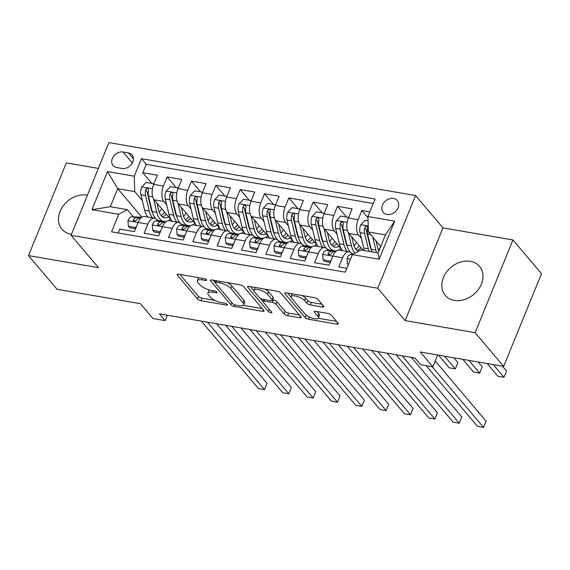 <?xml version="1.0" encoding="UTF-8"?>
<svg xmlns="http://www.w3.org/2000/svg" width="570" height="570" viewBox="0 0 570 570"><rect width="100%" height="100%" fill="white"/><g stroke="black" fill="none" stroke-linecap="round" stroke-linejoin="round"><path stroke-width="0.85" d="M206.447 279.82A1.974 0.67 -157.8 0 0 203.989 278.602L178.602 274.22A2.821 0.955 -157.8 0 0 177.113 274.476A2.821 0.955 -157.8 0 0 177.334 275.132L197.505 298.958A2.821 0.955 -157.8 0 0 201.018 300.696L226.404 305.078A1.974 0.67 -157.8 0 0 227.444 304.893A1.974 0.67 -157.8 0 0 227.287 304.437A1.974 0.67 -157.8 0 0 224.829 303.219L221.545 302.656A9.034 3.064 -157.8 0 1 210.316 297.098L208.634 295.118A9.034 3.064 -157.8 0 1 207.915 293.023A9.034 3.064 -157.8 0 1 212.695 292.196L215.98 292.766A1.974 0.67 -157.8 0 0 217.028 292.588A1.974 0.67 -157.8 0 0 216.864 292.125A1.974 0.67 -157.8 0 0 214.413 290.914L211.128 290.344A9.034 3.064 -157.8 0 1 199.892 284.793L198.21 282.805A9.034 3.064 -157.8 0 1 197.491 280.711A9.034 3.064 -157.8 0 1 202.272 279.891L205.556 280.454A1.974 0.67 -157.8 0 0 206.604 280.276A1.974 0.67 -157.8 0 0 206.447 279.82M470.378 261.317A22.437 17.706 -40.3 0 0 446.517 272.097A22.437 17.706 -40.3 0 0 445.277 295.36A22.437 17.706 -40.3 0 0 454.425 300.404A22.437 17.706 -40.3 0 0 478.287 289.624A22.437 17.706 -40.3 0 0 479.52 266.368A22.437 17.706 -40.3 0 0 470.378 261.317M87.431 195.218A22.437 17.706 -40.3 0 0 87.032 195.147A22.437 17.706 -40.3 0 0 63.17 205.927A22.437 17.706 -40.3 0 0 61.938 229.19A22.437 17.706 -40.3 0 0 71.079 234.234A22.437 17.706 -40.3 0 0 71.485 234.298M393.557 198.431A9.206 7.26 -40.3 0 0 383.767 202.856A9.206 7.26 -40.3 0 0 383.261 212.396A9.206 7.26 -40.3 0 0 387.009 214.47A9.206 7.26 -40.3 0 0 396.798 210.045A9.206 7.26 -40.3 0 0 397.311 200.505A9.206 7.26 -40.3 0 0 393.557 198.431M322.321 306.995A2.821 0.955 -157.8 0 0 323.817 306.738A2.821 0.955 -157.8 0 0 323.589 306.083L317.932 299.4A2.821 0.955 -157.8 0 0 314.419 297.668L286.233 292.802A2.821 0.955 -157.8 0 0 284.736 293.058A2.821 0.955 -157.8 0 0 284.964 293.714L305.135 317.533A2.821 0.955 -157.8 0 0 308.641 319.271L336.834 324.138A2.821 0.955 -157.8 0 0 338.331 323.881A2.821 0.955 -157.8 0 0 338.103 323.226L331.27 315.153A2.821 0.955 -157.8 0 0 327.757 313.415L315.695 311.334A2.821 0.955 -157.8 0 0 314.198 311.591A2.821 0.955 -157.8 0 0 314.426 312.246L317.818 316.25A7.553 2.558 -157.8 0 1 318.416 318.003A7.553 2.558 -157.8 0 1 312.481 318.231A7.553 2.558 -157.8 0 1 305.036 314.041L291.755 298.359A7.553 2.558 -157.8 0 1 291.149 296.607A7.553 2.558 -157.8 0 1 297.084 296.379A7.553 2.558 -157.8 0 1 304.537 300.568L306.745 303.176A2.821 0.955 -157.8 0 0 310.258 304.914L322.321 306.995L322.983 305.37M98.375 168.407L66.334 162.877L28.5 255.581L57.043 289.296L140.405 303.682L152.96 318.516L165.129 320.618L159.422 313.878L414.989 357.988L420.696 364.729L432.865 366.831L437.689 355.003M475.124 332.68L512.957 239.97L442.983 227.893L405.149 320.596L475.124 332.68L503.666 366.389L420.304 351.996L432.865 366.831M405.149 320.596L377.753 288.235L71.072 235.296L108.906 142.593L415.58 195.531L377.753 288.235M28.5 255.581L98.475 267.665L71.072 235.296M243.632 286.575A2.821 0.955 -157.8 0 0 240.12 284.843L211.933 279.977A2.821 0.955 -157.8 0 0 210.437 280.233A2.821 0.955 -157.8 0 0 210.665 280.889L230.836 304.708A2.821 0.955 -157.8 0 0 234.341 306.446L262.535 311.313A2.821 0.955 -157.8 0 0 264.031 311.056A2.821 0.955 -157.8 0 0 263.803 310.401L243.632 286.575M249.083 286.389L277.269 291.256A2.821 0.955 -157.8 0 1 280.782 292.987L300.953 316.813A2.821 0.955 -157.8 0 1 301.181 317.469A2.821 0.955 -157.8 0 1 299.685 317.725L287.622 315.645A2.821 0.955 -157.8 0 1 284.109 313.906L275.93 304.245A2.821 0.955 -157.8 0 0 272.417 302.506L264.416 301.124A2.821 0.955 -157.8 0 0 262.927 301.38A2.821 0.955 -157.8 0 0 263.148 302.036L271.662 312.096A1.974 0.67 -157.8 0 1 271.826 312.552A1.974 0.67 -157.8 0 1 270.273 312.617A1.974 0.67 -157.8 0 1 268.32 311.519L247.815 287.301A2.821 0.955 -157.8 0 1 247.587 286.646A2.821 0.955 -157.8 0 1 249.083 286.389M512.957 239.97L541.5 273.678L503.666 366.389M369.816 211.912L361.85 210.537L367.964 217.754M361.387 238.388L358.594 235.096A11.507 5.892 -80.2 0 1 358.117 219.678L348.384 217.996L352.118 208.855L337.511 206.333L346.581 217.042M337.048 234.192L334.255 230.893A11.507 5.892 -80.2 0 1 333.778 215.481L324.045 213.8L327.779 204.651L313.172 202.129L322.242 212.838M312.709 229.988L309.916 226.696A11.507 5.892 -80.2 0 1 309.439 211.278L299.706 209.596L303.44 200.455L288.833 197.933L297.903 208.634M288.37 225.784L285.577 222.492A11.507 5.892 -80.2 0 1 285.1 207.074L275.367 205.392L279.101 196.251L264.494 193.729L273.557 204.438M264.031 221.588L261.238 218.289A11.507 5.892 -80.2 0 1 260.761 202.877L251.028 201.196L254.762 192.047L240.155 189.525L249.218 200.234M239.692 217.384L236.899 214.092A11.507 5.892 -80.2 0 1 236.422 198.673L226.689 196.992L230.422 187.851L215.816 185.328L224.879 196.03M215.353 213.18L212.56 209.888A11.507 5.892 -80.2 0 1 212.083 194.47L202.35 192.788L206.084 183.647L191.477 181.125L200.54 191.834M191.014 208.983L188.221 205.685A11.507 5.892 -80.2 0 1 187.744 190.273L178.011 188.592L181.745 179.443L167.138 176.921L163.405 186.069A11.507 5.892 99.8 0 0 163.882 201.488L166.675 204.78M176.201 187.63L167.138 176.921M118.211 232.973L119.793 229.097L134.399 231.619L138.125 222.471A11.507 5.892 99.8 0 1 144.652 216.529L154.385 218.21A11.507 5.892 99.8 0 0 147.865 224.153L144.132 233.301L158.738 235.823L162.464 226.675A11.507 5.892 99.8 0 1 168.991 220.733L178.724 222.414A11.507 5.892 -80.2 0 1 180.861 223.725L182.151 225.25M178.724 222.414A11.507 5.892 -80.2 0 0 172.204 228.356L168.471 237.505L183.077 240.02L186.803 230.879A11.507 5.892 99.8 0 1 193.33 224.936L203.07 226.611A11.507 5.892 -80.2 0 1 205.2 227.929L206.49 229.454M203.07 226.611A11.507 5.892 -80.2 0 0 196.543 232.56L192.81 241.701L207.416 244.224L211.149 235.075A11.507 5.892 99.8 0 1 217.669 229.133L227.409 230.814A11.507 5.892 -80.2 0 1 229.539 232.133L230.829 233.65M227.409 230.814A11.507 5.892 -80.2 0 0 220.882 236.757L217.149 245.905L231.755 248.427L235.488 239.279A11.507 5.892 99.8 0 1 242.008 233.337L251.748 235.018A11.507 5.892 -80.2 0 1 253.878 236.329L255.168 237.854M251.748 235.018A11.507 5.892 -80.2 0 0 245.221 240.96L241.488 250.109L256.094 252.624L259.827 243.483A11.507 5.892 99.8 0 1 266.347 237.54L276.087 239.215A11.507 5.892 -80.2 0 1 278.217 240.533L279.507 242.058M276.087 239.215A11.507 5.892 -80.2 0 0 269.56 245.164L265.827 254.306L280.433 256.828L284.166 247.679A11.507 5.892 99.8 0 1 290.686 241.737L300.426 243.418A11.507 5.892 -80.2 0 1 302.556 244.737L303.846 246.254M300.426 243.418A11.507 5.892 -80.2 0 0 293.899 249.361L290.166 258.509L304.772 261.031L308.505 251.883A11.507 5.892 99.8 0 1 315.025 245.941L324.765 247.622A11.507 5.892 -80.2 0 1 326.895 248.933L328.185 250.458M324.765 247.622A11.507 5.892 -80.2 0 0 318.238 253.565L314.505 262.713L329.111 265.228L332.844 256.087A11.507 5.892 99.8 0 1 339.364 250.144L349.104 251.819A11.507 5.892 -80.2 0 1 351.234 253.137L352.459 254.583M348.384 217.996A11.507 5.892 99.8 0 0 348.861 233.415L363.211 250.373M324.045 213.8A11.507 5.892 99.8 0 0 324.522 229.211L341.765 249.582M299.706 209.596A11.507 5.892 99.8 0 0 300.183 225.015L317.426 245.385M324.017 228.52L327.194 241.709L322.57 240.911A22.002 11.279 -80.2 0 0 329.738 250.102L330.123 250.565M275.367 205.392A11.507 5.892 99.8 0 0 275.844 220.811L293.087 241.181M299.678 224.316L302.855 237.512L298.231 236.714A22.002 11.279 -80.2 0 0 305.399 245.898L305.784 246.361M251.028 201.196A11.507 5.892 99.8 0 0 251.505 216.607L268.748 236.978M275.339 220.12L278.516 233.308L273.892 232.51A22.002 11.279 -80.2 0 0 281.06 241.701L281.445 242.157M226.689 196.992A11.507 5.892 99.8 0 0 227.166 212.411L244.409 232.781M250.999 215.916L254.177 229.104L249.553 228.306A22.002 11.279 -80.2 0 0 256.721 237.498L257.106 237.961M202.35 192.788A11.507 5.892 99.8 0 0 202.827 208.207L220.07 228.577M226.661 211.712L229.838 224.908L225.214 224.11A22.002 11.279 -80.2 0 0 232.382 233.294L232.767 233.757M178.011 188.592A11.507 5.892 99.8 0 0 178.488 204.003L195.731 224.373M202.321 207.516L205.499 220.704L200.875 219.906A22.002 11.279 -80.2 0 0 208.043 229.097L208.428 229.553M116.708 167.537L122.058 168.464A8.913 7.032 -40.3 0 0 131.542 164.181A8.913 7.032 -40.3 0 0 132.033 154.933A8.913 7.032 -40.3 0 0 128.4 152.931L123.042 152.005A8.913 7.032 -40.3 0 0 113.558 156.287A8.913 7.032 -40.3 0 0 113.067 165.535A8.913 7.032 -40.3 0 0 116.708 167.537M367.928 216.536L394.704 221.16L379.157 259.243L352.388 254.626L361.045 249.995L378.081 252.938L385.441 234.897L368.405 231.954L367.928 216.536L375.089 199.001L141.431 158.667L134.271 176.201L134.748 191.62L142.336 200.576M352.388 254.626L345.228 272.161L111.57 231.826L118.731 214.292L91.955 209.667L107.502 171.584L134.271 176.201M177.983 203.312L181.16 216.5L176.536 215.702A22.002 11.279 -80.2 0 0 183.704 224.893L184.089 225.357M373.243 203.518L146.226 164.331L142.799 172.724L157.405 175.246L153.672 184.388A11.507 5.892 99.8 0 0 154.149 199.806L171.392 220.177M157.812 221.046L156.522 219.528A11.507 5.892 99.8 0 0 154.385 218.21M349.104 251.819A11.507 5.892 -80.2 0 0 342.577 257.768L338.844 266.91L346.809 268.285M187.744 190.273L191.477 181.125M212.083 194.47L215.816 185.328M236.422 198.673L240.155 189.525M260.761 202.877L264.494 193.729M285.1 207.074L288.833 197.933M309.439 211.278L313.172 202.129M333.778 215.481L337.511 206.333M358.117 219.678L361.85 210.537M368.405 231.954L380.71 246.489M153.643 199.108L156.821 212.304L152.197 211.506A22.002 11.279 -80.2 0 0 159.365 220.69L159.75 221.153M134.748 191.62L117.712 188.677L110.352 206.718L127.388 209.66L118.731 214.292M141.894 217.248L117.712 188.677L107.502 171.584M133.473 216.849L127.388 209.66M442.983 227.893L415.58 195.531M165.129 320.618L167.323 315.238M160.077 221.167L159.728 220.754M151.862 183.426L142.799 172.724M146.226 164.331L141.431 158.667M184.423 225.371L184.067 224.958M208.763 229.575L208.406 229.161M233.102 233.771L232.745 233.358M257.44 237.975L257.091 237.562M281.78 242.179L281.43 241.766M306.118 246.375L305.769 245.962M330.458 250.579L330.108 250.166M110.352 206.718L91.955 209.667M394.704 221.16L385.441 234.897M379.157 259.243L378.081 252.938M198.894 277.725A9.034 3.064 -157.8 0 0 198.517 278.203L197.491 280.711M209.411 289.966A9.034 3.064 -157.8 0 0 208.941 290.515L207.915 293.023M179.899 274.448L198.531 296.45A2.821 0.955 -157.8 0 0 202.037 298.188L214.968 300.418M243.269 305.306L262.264 308.584M213.223 280.198L215.104 282.414M216.13 282.278A1.974 0.67 -157.8 0 0 215.082 282.464A1.974 0.67 -157.8 0 0 215.239 282.919L232.945 303.831A1.974 0.67 -157.8 0 0 235.403 305.05L238.866 305.648A9.034 3.064 -157.8 0 0 243.647 304.822A9.034 3.064 -157.8 0 0 242.927 302.727L230.821 288.434A9.034 3.064 -157.8 0 0 219.593 282.877L216.13 282.278L216.728 280.803M243.647 304.822L244.665 302.321A9.034 3.064 -157.8 0 0 243.946 300.226L242.927 302.727M227.195 282.606A9.034 3.064 -157.8 0 1 231.847 285.926L243.946 300.226M299.414 314.996L288.641 313.137L287.622 315.645M272.567 299.849L273.443 300.005A2.821 0.955 -157.8 0 1 276.956 301.737L285.135 311.398A2.821 0.955 -157.8 0 0 288.641 313.137M262.913 301.416L260.248 298.274M254.035 290.935L250.373 286.61M267.444 294.22A7.553 2.558 -157.8 0 0 259.991 290.03A7.553 2.558 -157.8 0 0 254.056 290.258A7.553 2.558 -157.8 0 0 254.662 292.011L259.336 297.54A2.821 0.955 -157.8 0 0 262.848 299.271L270.85 300.654A2.821 0.955 -157.8 0 0 272.346 300.397A2.821 0.955 -157.8 0 0 272.118 299.742L267.444 294.22L268.463 291.712A7.553 2.558 -157.8 0 0 264.943 289.125M255.282 287.458A7.553 2.558 -157.8 0 0 255.082 287.757L254.056 290.258M272.346 300.397L273.365 297.896A2.821 0.955 -157.8 0 0 273.144 297.241L272.118 299.742M268.463 291.712L273.144 297.241M302.193 295.552A7.553 2.558 -157.8 0 1 305.556 298.06L307.772 300.675A2.821 0.955 -157.8 0 0 311.284 302.406L322.05 304.266M292.332 293.849A7.553 2.558 -157.8 0 0 292.175 294.106L291.149 296.607M318.416 318.003L319.435 315.495A7.553 2.558 -157.8 0 0 318.837 313.742L317.818 316.25M316.984 311.555L318.837 313.742M318.26 318.252L336.564 321.409M306.482 315.353A2.821 0.955 -157.8 0 0 307.259 315.88M287.522 293.023L291.127 297.284M153.508 184.801L153.43 183.697L146.127 182.436L141.645 187.031A7.624 3.905 99.8 0 0 140.947 194.805L144.652 210.202A22.002 11.279 99.8 0 0 147.929 217.099M159.308 212.282A18.261 9.362 99.8 0 0 161.68 208.706M156.821 212.304A22.002 11.279 99.8 0 0 163.355 221.345M168.307 220.69A22.002 11.279 99.8 0 0 170.523 219.144M156.985 203.155L158.674 210.18A18.261 9.362 99.8 0 0 164.623 217.804A18.261 9.362 99.8 0 0 168.627 216.906M152.197 211.506L148.492 196.109A7.624 3.905 -80.2 0 1 148.563 190.38L148.3 188.869L147.43 188.449L146.412 188.748L145.649 189.874A7.624 3.905 99.8 0 0 145.571 195.603L149.276 211A22.002 11.279 99.8 0 0 152.553 217.897M157.149 220.269A22.002 11.279 99.8 0 0 157.933 220.255M165.635 214.876A22.002 11.279 99.8 0 0 166.205 214.042M164.637 212.19A18.261 9.362 -80.2 0 1 161.125 215.581M152.489 212.603A18.261 9.362 -80.2 0 1 151.128 208.877L147.423 193.479A3.883 1.988 -80.2 0 1 147.288 191.812L145.649 189.874M162.407 216.835A18.261 9.362 99.8 0 0 166.326 214.185M153.43 183.697L153.779 184.117M135.988 227.715L128.335 226.034L127.944 220.604A7.624 3.905 -80.2 0 1 131.984 216.764L141.752 217.291A22.002 11.279 -80.2 0 1 141.823 217.298L141.752 217.291M135.639 227.295L136.536 226.376M128.335 226.034L129.817 227.786L135.553 228.777M207.416 322.157L264.509 389.595L258.424 388.548L201.331 321.11M141.175 217.811L136.608 217.562A7.624 3.905 99.8 0 0 133.48 219.692L133.309 220.561L134.349 221.31L136.401 220.198A7.624 3.905 -80.2 0 1 139.529 218.068L140.833 218.139M216.621 323.746L267.066 383.332L264.509 389.595L267.066 383.332M177.847 189.005L177.769 187.901L170.466 186.639L165.984 191.235A7.624 3.905 99.8 0 0 165.286 199.008L168.991 214.406A22.002 11.279 99.8 0 0 172.268 221.295M183.647 216.486A18.261 9.362 99.8 0 0 186.019 212.902M181.16 216.5A22.002 11.279 99.8 0 0 187.694 225.549M192.646 224.893A22.002 11.279 99.8 0 0 194.862 223.347M181.324 207.352L183.013 214.377A18.261 9.362 99.8 0 0 188.962 222.008A18.261 9.362 99.8 0 0 192.966 221.11M176.536 215.702L172.831 200.312A7.624 3.905 -80.2 0 1 172.902 194.577L172.639 193.066L171.77 192.653L170.751 192.945L169.988 194.078A7.624 3.905 99.8 0 0 169.91 199.806L173.615 215.204A22.002 11.279 99.8 0 0 176.892 222.093M181.488 224.466A22.002 11.279 99.8 0 0 182.272 224.452M189.974 219.072A22.002 11.279 99.8 0 0 190.544 218.246M188.976 216.393A18.261 9.362 -80.2 0 1 185.464 219.785M176.828 216.807A18.261 9.362 -80.2 0 1 175.467 213.08L171.762 197.683A3.883 1.988 -80.2 0 1 171.627 196.016L169.988 194.078M186.746 221.032A18.261 9.362 99.8 0 0 190.665 218.388M177.769 187.901L178.118 188.321M202.186 193.209L202.108 192.104L194.805 190.843L190.323 195.432A7.624 3.905 99.8 0 0 189.625 203.205L193.33 218.602A22.002 11.279 99.8 0 0 196.607 225.499M207.986 220.69A18.261 9.362 99.8 0 0 210.359 217.106M205.499 220.704A22.002 11.279 99.8 0 0 212.033 229.746M216.985 229.097A22.002 11.279 99.8 0 0 219.201 227.551M205.663 211.556L207.352 218.581A18.261 9.362 99.8 0 0 213.301 226.212A18.261 9.362 99.8 0 0 217.305 225.314M200.875 219.906L197.17 204.509A7.624 3.905 -80.2 0 1 197.248 198.78L196.978 197.27L196.109 196.849L195.09 197.149L194.327 198.274A7.624 3.905 99.8 0 0 194.249 204.01L197.954 219.4A22.002 11.279 99.8 0 0 201.231 226.297M205.827 228.67A22.002 11.279 99.8 0 0 206.611 228.656M214.313 223.276A22.002 11.279 99.8 0 0 214.883 222.45M213.315 220.597A18.261 9.362 -80.2 0 1 209.803 223.982M201.167 221.003A18.261 9.362 -80.2 0 1 199.806 217.277L196.101 201.887A3.883 1.988 -80.2 0 1 195.966 200.22L194.327 198.274M211.085 225.236A18.261 9.362 99.8 0 0 215.004 222.592M202.108 192.104L202.457 192.517M226.525 197.405L226.447 196.301L219.144 195.04L214.662 199.635A7.624 3.905 99.8 0 0 213.964 207.409L217.669 222.806A22.002 11.279 99.8 0 0 220.946 229.703M232.325 224.886A18.261 9.362 99.8 0 0 234.697 221.31M229.838 224.908A22.002 11.279 99.8 0 0 236.372 233.949M241.324 233.294A22.002 11.279 99.8 0 0 243.54 231.748M230.002 215.759L231.691 222.785A18.261 9.362 99.8 0 0 237.64 230.408A18.261 9.362 99.8 0 0 241.644 229.511M225.214 224.11L221.509 208.713A7.624 3.905 -80.2 0 1 221.588 202.984L221.317 201.474L220.447 201.053L219.429 201.353L218.666 202.478A7.624 3.905 99.8 0 0 218.588 208.207L222.293 223.604A22.002 11.279 99.8 0 0 225.57 230.501M230.166 232.873A22.002 11.279 99.8 0 0 230.95 232.859M238.652 227.48A22.002 11.279 99.8 0 0 239.222 226.646M237.654 224.794A18.261 9.362 -80.2 0 1 234.142 228.185M225.506 225.207A18.261 9.362 -80.2 0 1 224.145 221.481L220.44 206.084A3.883 1.988 -80.2 0 1 220.305 204.416L218.666 202.478M235.431 229.439A18.261 9.362 99.8 0 0 239.343 226.789M226.447 196.301L226.796 196.721M250.864 201.609L250.786 200.505L243.483 199.243L239.008 203.839A7.624 3.905 99.8 0 0 238.303 211.613L242.008 227.01A22.002 11.279 99.8 0 0 245.285 233.899M256.671 229.09A18.261 9.362 99.8 0 0 259.036 225.506M254.177 229.104A22.002 11.279 99.8 0 0 260.711 238.153M265.663 237.498A22.002 11.279 99.8 0 0 267.879 235.952M254.341 219.956L256.03 226.981A18.261 9.362 99.8 0 0 261.979 234.612A18.261 9.362 99.8 0 0 265.983 233.714M249.553 228.306L245.848 212.916A7.624 3.905 -80.2 0 1 245.927 207.181L245.656 205.67L244.787 205.257L243.768 205.549L243.005 206.682A7.624 3.905 99.8 0 0 242.927 212.411L246.632 227.808A22.002 11.279 99.8 0 0 249.909 234.697M254.505 237.07A22.002 11.279 99.8 0 0 255.289 237.056M262.991 231.677A22.002 11.279 99.8 0 0 263.561 230.85M261.993 228.998A18.261 9.362 -80.2 0 1 258.481 232.389M249.845 229.411A18.261 9.362 -80.2 0 1 248.484 225.684L244.779 210.287A3.883 1.988 -80.2 0 1 244.644 208.62L243.005 206.682M259.77 233.636A18.261 9.362 99.8 0 0 263.682 230.993M250.786 200.505L251.142 200.925M160.327 231.919L152.674 230.237L152.283 224.808A7.624 3.905 -80.2 0 1 156.323 220.968L166.098 221.495A22.002 11.279 -80.2 0 1 166.162 221.495M159.978 231.498L160.875 230.572M152.674 230.237L154.157 231.99L159.892 232.98M231.755 326.361L288.847 393.799L282.763 392.744L225.67 325.313M165.514 222.015L160.947 221.766A7.624 3.905 99.8 0 0 157.819 223.889L157.84 225.114L158.688 225.513L160.74 224.395A7.624 3.905 -80.2 0 1 163.868 222.272L165.172 222.343M240.96 327.95L291.405 387.536L288.847 393.799L291.405 387.536M184.666 236.115L177.013 234.441L176.622 229.012A7.624 3.905 -80.2 0 1 180.662 225.171L190.437 225.691A22.002 11.279 -80.2 0 1 190.501 225.699M184.317 235.702L185.214 234.776M177.013 234.441L178.496 236.194L184.231 237.184M256.094 330.564L313.187 398.003L307.102 396.948L250.009 329.51M189.853 226.212L185.286 225.969A7.624 3.905 99.8 0 0 182.158 228.093L182.179 229.318L183.027 229.71L185.079 228.599A7.624 3.905 -80.2 0 1 188.207 226.468L189.511 226.539M265.299 332.153L315.744 391.732L313.187 398.003L315.744 391.732M209.005 240.319L201.353 238.638L200.961 233.208A7.624 3.905 -80.2 0 1 205.001 229.368L214.776 229.895A22.002 11.279 -80.2 0 1 214.84 229.902M208.656 239.899L209.553 238.98M201.353 238.638L202.835 240.39L208.57 241.381M280.433 334.761L337.526 402.199L331.441 401.152L274.348 333.714M214.192 230.415L209.625 230.166A7.624 3.905 99.8 0 0 206.497 232.296L206.518 233.522L207.366 233.914L209.418 232.802A7.624 3.905 -80.2 0 1 212.546 230.672L213.85 230.743M289.638 336.35L340.083 395.936L337.526 402.199L340.083 395.936M233.344 244.523L225.691 242.841L225.3 237.412A7.624 3.905 -80.2 0 1 229.34 233.572L239.115 234.099A22.002 11.279 -80.2 0 1 239.179 234.099L239.115 234.099M232.995 244.103L233.892 243.176M225.691 242.841L227.173 244.594L232.909 245.585M304.772 338.965L361.865 406.403L355.78 405.348L298.687 337.917M238.531 234.619L233.964 234.37A7.624 3.905 99.8 0 0 230.836 236.493L230.857 237.719L231.705 238.118L233.757 236.999A7.624 3.905 -80.2 0 1 236.885 234.876L238.189 234.947M313.977 340.554L364.422 400.14L361.865 406.403L364.422 400.14M275.203 205.813L275.125 204.708L267.822 203.447L263.347 208.036A7.624 3.905 99.8 0 0 262.642 215.809L266.347 231.206A22.002 11.279 99.8 0 0 269.624 238.103M281.01 233.294A18.261 9.362 99.8 0 0 283.376 229.71M278.516 233.308A22.002 11.279 99.8 0 0 285.05 242.35M290.002 241.701A22.002 11.279 99.8 0 0 292.218 240.155M278.68 224.16L280.369 231.185A18.261 9.362 99.8 0 0 286.318 238.816A18.261 9.362 99.8 0 0 290.322 237.918M273.892 232.51L270.187 217.113A7.624 3.905 -80.2 0 1 270.266 211.385L269.995 209.874L269.126 209.454L268.107 209.753L267.344 210.879A7.624 3.905 99.8 0 0 267.266 216.614L270.971 232.004A22.002 11.279 99.8 0 0 274.248 238.901M278.844 241.274A22.002 11.279 99.8 0 0 279.628 241.26M287.33 235.88A22.002 11.279 99.8 0 0 287.9 235.054M286.332 233.201A18.261 9.362 -80.2 0 1 282.82 236.586M274.184 233.607A18.261 9.362 -80.2 0 1 272.823 229.881L269.118 214.491A3.883 1.988 -80.2 0 1 268.983 212.824L267.344 210.879M284.109 237.84A18.261 9.362 99.8 0 0 288.021 235.196M275.125 204.708L275.481 205.122M257.683 248.719L250.031 247.045L249.639 241.616A7.624 3.905 -80.2 0 1 253.679 237.776L263.454 238.296A22.002 11.279 -80.2 0 1 263.518 238.303L263.454 238.296M257.334 248.306L258.231 247.38M250.031 247.045L251.513 248.798L257.248 249.788M329.111 343.168L386.203 410.607L380.119 409.552L323.026 342.114M262.87 238.816L258.303 238.573A7.624 3.905 99.8 0 0 255.175 240.697L255.196 241.922L256.044 242.314L258.096 241.203A7.624 3.905 -80.2 0 1 261.224 239.072L262.528 239.143M338.316 344.757L388.761 404.337L386.203 410.607L388.761 404.337M299.542 210.009L299.464 208.905L292.161 207.644L287.686 212.239A7.624 3.905 99.8 0 0 286.981 220.013L290.686 235.41A22.002 11.279 99.8 0 0 293.963 242.307M305.349 237.49A18.261 9.362 99.8 0 0 307.714 233.914M302.855 237.512A22.002 11.279 99.8 0 0 309.396 246.554M314.341 245.898A22.002 11.279 99.8 0 0 316.557 244.352M303.019 228.363L304.708 235.389A18.261 9.362 99.8 0 0 310.657 243.012A18.261 9.362 99.8 0 0 314.661 242.115M298.231 236.714L294.526 221.317A7.624 3.905 -80.2 0 1 294.605 215.588L294.334 214.078L293.464 213.657L292.446 213.957L291.683 215.082A7.624 3.905 99.8 0 0 291.605 220.811L295.31 236.208A22.002 11.279 99.8 0 0 298.587 243.105M303.183 245.478A22.002 11.279 99.8 0 0 303.974 245.463M311.669 240.084A22.002 11.279 99.8 0 0 312.239 239.25M310.671 237.398A18.261 9.362 -80.2 0 1 307.159 240.789M298.523 237.811A18.261 9.362 -80.2 0 1 297.162 234.085L293.457 218.688A3.883 1.988 -80.2 0 1 293.322 217.02L291.683 215.082M308.448 242.043A18.261 9.362 99.8 0 0 312.36 239.393M299.464 208.905L299.82 209.325M282.022 252.923L274.37 251.242L273.985 245.812A7.624 3.905 -80.2 0 1 278.017 241.972L287.793 242.499A22.002 11.279 -80.2 0 1 287.857 242.507L287.793 242.499M281.673 252.503L282.57 251.584M274.37 251.242L275.852 252.994L281.587 253.985M353.45 347.365L410.543 414.803L404.458 413.756L347.365 346.318M287.209 243.019L282.642 242.77A7.624 3.905 99.8 0 0 279.514 244.901L279.535 246.126L280.383 246.518L282.435 245.406A7.624 3.905 -80.2 0 1 285.563 243.276L286.867 243.347M362.655 348.954L413.1 408.54L410.543 414.803L413.1 408.54M323.881 214.213L323.803 213.109L316.5 211.848L312.025 216.443A7.624 3.905 99.8 0 0 311.32 224.217L315.025 239.614A22.002 11.279 99.8 0 0 318.302 246.504M329.688 241.694A18.261 9.362 99.8 0 0 332.054 238.11M327.194 241.709A22.002 11.279 99.8 0 0 333.735 250.757M338.68 250.102A22.002 11.279 99.8 0 0 340.896 248.556M327.358 232.56L329.047 239.585A18.261 9.362 99.8 0 0 334.996 247.216A18.261 9.362 99.8 0 0 339 246.318M438.494 355.139L449.253 367.842L455.337 368.897L457.895 362.627L453.784 357.782M322.57 240.911L318.865 225.52A7.624 3.905 -80.2 0 1 318.943 219.785L318.673 218.274L317.804 217.861L316.785 218.153L316.022 219.286A7.624 3.905 99.8 0 0 315.944 225.015L319.649 240.412A22.002 11.279 99.8 0 0 322.934 247.302M327.522 249.674A22.002 11.279 99.8 0 0 328.313 249.66M336.008 244.281A22.002 11.279 99.8 0 0 336.578 243.454M335.01 241.602A18.261 9.362 -80.2 0 1 331.498 244.993M322.862 242.015A18.261 9.362 -80.2 0 1 321.501 238.288L317.796 222.891A3.883 1.988 -80.2 0 1 317.661 221.224L316.022 219.286M332.787 246.24A18.261 9.362 99.8 0 0 336.699 243.597M457.895 362.627L455.337 368.897L444.579 356.193M323.803 213.109L324.159 213.529M306.368 257.127L298.709 255.445L298.324 250.016A7.624 3.905 -80.2 0 1 302.357 246.176L312.132 246.703A22.002 11.279 -80.2 0 1 312.196 246.703L312.132 246.703M306.012 256.707L306.909 255.78M298.709 255.445L300.19 257.198L305.933 258.189M377.789 351.569L434.889 419.007L428.804 417.953L371.704 350.522M311.548 247.223L306.981 246.974A7.624 3.905 99.8 0 0 303.853 249.097L303.874 250.323L304.722 250.722L306.774 249.603A7.624 3.905 -80.2 0 1 309.902 247.48L311.206 247.551M386.994 353.158L437.439 412.744L434.889 419.007L437.439 412.744M348.22 218.417L348.142 217.312L340.839 216.051L336.364 220.64A7.624 3.905 99.8 0 0 335.659 228.413L339.364 243.81A22.002 11.279 99.8 0 0 342.648 250.707M354.027 245.898A18.261 9.362 99.8 0 0 356.392 242.314M348.356 232.724L351.533 245.912A22.002 11.279 99.8 0 0 355.139 253.151M351.697 236.764L353.386 243.789A18.261 9.362 99.8 0 0 358.68 251.256M462.833 359.342L473.592 372.046L479.676 373.094L482.234 366.831L478.123 361.979M353.322 254.12A22.002 11.279 -80.2 0 1 346.909 245.114L343.204 229.717A7.624 3.905 -80.2 0 1 343.283 223.989L343.019 222.478L342.142 222.058L341.124 222.357L340.361 223.483A7.624 3.905 99.8 0 0 340.283 229.218L343.988 244.608A22.002 11.279 99.8 0 0 347.272 251.505M351.861 253.878A22.002 11.279 99.8 0 0 352.652 253.864M360.347 248.484A22.002 11.279 99.8 0 0 360.917 247.658M359.349 245.805A18.261 9.362 -80.2 0 1 355.837 249.19M347.201 246.212A18.261 9.362 -80.2 0 1 345.84 242.485L342.135 227.095A3.883 1.988 -80.2 0 1 342 225.428L340.361 223.483M357.126 250.444A18.261 9.362 99.8 0 0 361.038 247.8M482.234 366.831L479.676 373.094L468.918 360.39M348.142 217.312L348.498 217.726M330.707 261.324L323.048 259.649L322.663 254.22A7.624 3.905 -80.2 0 1 326.695 250.38L336.471 250.9A22.002 11.279 -80.2 0 1 336.535 250.907M330.351 260.91L331.248 259.984M323.048 259.649L324.53 261.402L330.272 262.392M402.128 355.773L459.228 423.211L453.143 422.156L396.043 354.718M335.887 251.42L331.32 251.178A7.624 3.905 99.8 0 0 328.192 253.301L328.213 254.526L329.061 254.918L331.113 253.807A7.624 3.905 -80.2 0 1 334.241 251.676L335.545 251.748M411.333 357.362L461.778 416.941L459.228 423.211L461.778 416.941M368.056 220.747L365.178 220.248L360.703 224.844A7.624 3.905 99.8 0 0 359.998 232.617L363.703 248.014A22.002 11.279 99.8 0 0 364.487 250.586M378.366 250.095A18.261 9.362 99.8 0 0 380.596 246.767M372.73 237.063L375.872 250.116A22.002 11.279 99.8 0 0 376.656 252.688M376.036 240.968L377.725 247.993A18.261 9.362 99.8 0 0 378.808 251.156M487.172 363.539L497.931 376.243L504.015 377.297L506.573 371.034L502.462 366.182M372.032 251.89A22.002 11.279 -80.2 0 1 371.248 249.318L367.543 233.921A7.624 3.905 -80.2 0 1 367.622 228.192L367.358 226.682L366.482 226.262L365.463 226.561L364.7 227.686A7.624 3.905 99.8 0 0 364.622 233.415L368.327 248.812A22.002 11.279 99.8 0 0 369.111 251.384M371.54 250.415A18.261 9.362 -80.2 0 1 370.179 246.689L366.474 231.292A3.883 1.988 -80.2 0 1 366.339 229.624L364.7 227.686M506.573 371.034L504.015 377.297L493.257 364.593M348.541 264.045L347.387 263.846L347.002 258.417A7.624 3.905 -80.2 0 1 351.035 254.576L352.374 254.647M432.174 366.717L483.567 427.407L477.482 426.36L426.089 365.662M435.231 361.038L486.117 421.145L483.567 427.407L486.117 421.145M347.387 263.846L348.22 264.829M358.594 235.096L348.861 233.415M334.255 230.893L324.522 229.211M309.916 226.696L300.183 225.015M285.577 222.492L275.844 220.811M261.238 218.289L251.505 216.607M236.899 214.092L227.166 212.411M212.56 209.888L202.827 208.207M188.221 205.685L178.488 204.003M163.882 201.488L154.149 199.806M147.865 224.153L127.958 220.74M342.577 257.768L332.844 256.087M318.238 253.565L308.505 251.883M293.899 249.361L284.166 247.679M269.56 245.164L249.653 241.751M245.221 240.96L225.314 237.547M220.882 236.757L200.975 233.344M196.543 232.56L186.803 230.879M172.204 228.356L152.297 224.943M163.405 186.069L153.672 184.388M132.318 162.956L123.042 152.005M133.416 158.852L128.4 152.931M202.877 278.409L202.272 279.891M216.401 291.726L215.98 292.766M213.294 290.721L212.695 292.196M226.824 304.038L226.404 305.078M202.037 298.188L201.018 300.696M198.531 296.45L197.505 298.958M177.726 274.17L177.334 275.132M205.984 279.414L205.556 280.454M263.197 309.688L262.535 311.313M234.954 304.943L234.341 306.446M231.762 302.435L230.836 304.708M211.057 279.92L210.665 280.889M231.847 285.926L230.821 288.434M220.198 281.402L219.593 282.877M300.347 316.101L299.685 317.725M285.135 311.398L284.109 313.906M276.956 301.737L275.93 304.245M273.443 300.005L272.417 302.506M265.022 299.649L264.416 301.124M269.247 309.246L268.32 311.519M248.207 286.332L247.815 287.301M311.284 302.406L310.258 304.914M307.772 300.675L306.745 303.176M305.556 298.06L304.537 300.568M314.818 311.284L314.426 312.246M337.497 322.513L336.834 324.138M309.524 317.112L308.641 319.271M306.133 315.082L305.135 317.533M285.356 292.745L284.964 293.714M152.432 188.756L141.759 186.917M149.276 211L144.652 210.202M145.571 195.603L140.947 194.805M152.667 196.828L148.492 196.109M139.529 218.068L140.704 218.274M131.984 216.764L136.608 217.562M134.819 221.274L133.48 219.692M176.771 192.959L166.098 191.114M173.615 215.204L168.991 214.406M169.91 199.806L165.286 199.008M177.006 201.032L172.831 200.312M201.11 197.163L190.437 195.318M197.954 219.4L193.33 218.602M194.249 204.01L189.625 203.205M201.345 205.236L197.17 204.509M225.449 201.36L214.776 199.521M222.293 223.604L217.669 222.806M218.588 208.207L213.964 207.409M225.684 209.432L221.509 208.713M249.788 205.563L239.115 203.718M246.632 227.808L242.008 227.01M242.927 212.411L238.303 211.613M250.023 213.636L245.848 212.916M163.868 222.272L165.043 222.471M156.323 220.968L160.947 221.766M159.158 225.478L157.819 223.889M176.636 229.147L186.796 230.9M188.207 226.468L189.383 226.675M180.662 225.171L185.286 225.969M183.497 229.674L182.158 228.093M212.546 230.672L213.721 230.879M205.001 229.368L209.625 230.166M207.836 233.878L206.497 232.296M236.885 234.876L238.061 235.075M229.34 233.572L233.964 234.37M232.175 238.082L230.836 236.493M274.127 209.767L263.454 207.922M270.971 232.004L266.347 231.206M267.266 216.614L262.642 215.809M274.362 217.84L270.187 217.113M261.224 239.072L262.399 239.279M253.679 237.776L258.303 238.573M256.514 242.279L255.175 240.697M298.466 213.964L287.793 212.126M295.31 236.208L290.686 235.41M291.605 220.811L286.981 220.013M298.701 222.036L294.526 221.317M273.992 245.948L284.152 247.701M285.563 243.276L286.738 243.483M278.017 241.972L282.642 242.77M280.853 246.482L279.514 244.901M322.805 218.167L312.132 216.322M319.649 240.412L315.025 239.614M315.944 225.015L311.32 224.217M323.04 226.24L318.865 225.52M298.331 250.152L308.491 251.904M309.902 247.48L311.078 247.679M302.357 246.176L306.981 246.974M305.192 250.686L303.853 249.097M347.144 222.371L336.471 220.526M343.988 244.608L339.364 243.81M351.533 245.912L346.909 245.114M340.283 229.218L335.659 228.413M347.379 230.444L343.204 229.717M322.67 254.355L332.83 256.108M334.241 251.676L335.416 251.883M326.695 250.38L331.32 251.178M329.531 254.883L328.192 253.301M368.22 226.005L360.81 224.73M368.327 248.812L363.703 248.014M375.872 250.116L371.248 249.318M364.622 233.415L359.998 232.617M370.5 234.434L367.543 233.921M347.009 258.552L350.536 259.165M351.035 254.576L352.317 254.797M215.823 280.647L215.082 282.464M263.725 299.428L262.927 301.38M159.365 220.69L163.049 221.331M183.704 224.893L187.388 225.528M208.043 229.097L211.727 229.731M232.382 233.294L236.066 233.935M256.721 237.498L260.405 238.132M281.06 241.701L284.743 242.336M305.399 245.898L309.083 246.539M329.738 250.102L333.421 250.736"/></g></svg>
